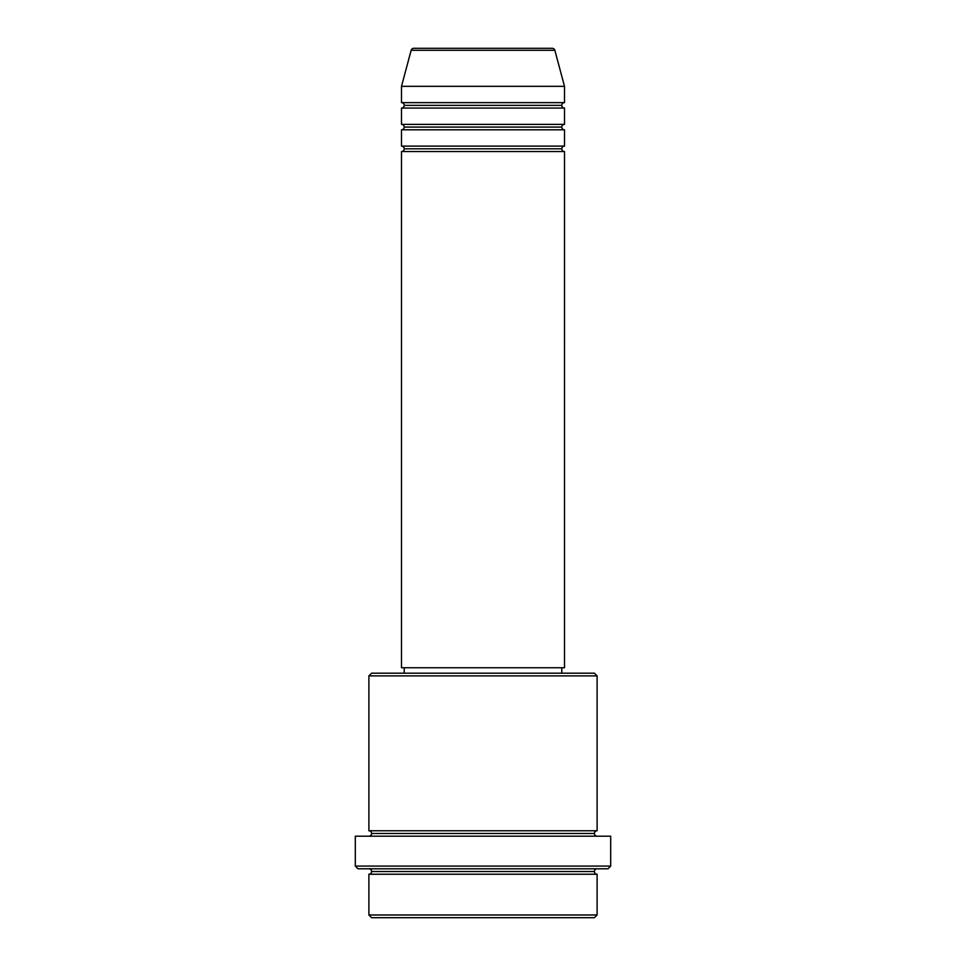 <?xml version="1.0" encoding="UTF-8"?>
<svg xmlns="http://www.w3.org/2000/svg" width="966" height="966" viewBox="0 0 966 966"><rect width="100%" height="100%" fill="white"/><g stroke="black" fill="none" stroke-linecap="round" stroke-linejoin="round"><path stroke-width="1.45" d="M552.226 48.3L413.774 48.3A2.717 2.717 0 0 0 411.142 50.317L554.858 50.317A2.717 2.717 0 0 0 552.226 48.3L413.774 48.3A2.717 2.717 0 0 0 411.142 50.317L401.494 86.336L564.506 86.336L554.858 50.317L411.142 50.317L401.494 86.336L401.494 102.638A2.717 2.717 0 0 1 404.211 105.354A2.717 2.717 0 0 1 401.494 108.071L401.494 124.373A2.717 2.717 0 0 1 404.211 127.089A2.717 2.717 0 0 1 401.494 129.806L401.494 146.108A2.717 2.717 0 0 1 404.211 148.824A2.717 2.717 0 0 1 401.494 151.541L401.494 667.748L564.506 667.748L564.506 151.541A2.717 2.717 0 0 1 561.789 148.824A2.717 2.717 0 0 1 564.494 146.108L564.506 129.806A2.717 2.717 0 0 1 561.789 127.089A2.717 2.717 0 0 1 564.494 124.373L564.506 108.071A2.717 2.717 0 0 1 561.789 105.354A2.717 2.717 0 0 1 564.494 102.638L564.506 86.336L401.494 86.336L401.494 102.638L564.506 102.638A2.717 2.717 0 0 0 561.789 105.354L404.211 105.354A2.717 2.717 0 0 0 401.494 102.638L564.506 102.638L564.506 86.336L554.858 50.317A2.717 2.717 0 0 0 552.226 48.3M368.891 914.983L371.608 917.7L594.392 917.7L597.109 914.983L368.891 914.983L597.109 914.983L597.109 874.23A2.717 2.717 0 0 1 594.392 871.513A2.717 2.717 0 0 1 597.109 868.796A2.717 2.717 0 0 0 594.392 871.513L371.608 871.513A2.717 2.717 0 0 1 368.891 874.23L368.891 914.983L368.891 874.23A2.717 2.717 0 0 0 371.608 871.513A2.717 2.717 0 0 0 368.891 868.796A2.717 2.717 0 0 1 371.608 871.513L594.392 871.513A2.717 2.717 0 0 0 597.109 874.23L368.891 874.23L597.109 874.23L597.109 914.983L594.392 917.7L371.608 917.7L368.891 914.983M597.109 675.898L594.392 673.181L371.608 673.181L368.891 675.898L597.109 675.898L368.891 675.898L368.891 830.76A2.717 2.717 0 0 1 371.608 833.477A2.717 2.717 0 0 1 368.891 836.194A2.717 2.717 0 0 0 371.608 833.477L594.392 833.477A2.717 2.717 0 0 1 597.109 830.76L597.109 675.898L597.109 830.76A2.717 2.717 0 0 0 594.392 833.477A2.717 2.717 0 0 0 597.109 836.194A2.717 2.717 0 0 1 594.392 833.477L371.608 833.477A2.717 2.717 0 0 0 368.891 830.76L597.109 830.76L368.891 830.76L368.891 675.898L371.608 673.181L561.765 673.181L561.789 667.748L561.789 673.181L594.392 673.181L597.109 675.898M355.307 866.079L358.024 868.796L607.976 868.796L610.693 866.079L355.307 866.079L610.693 866.079L610.693 836.194L355.307 836.194L355.307 866.079L355.307 836.194L610.693 836.194L610.693 866.079L607.976 868.796L358.024 868.796L355.307 866.079M401.494 146.108L564.506 146.108A2.717 2.717 0 0 0 561.789 148.824L404.211 148.824A2.717 2.717 0 0 0 401.494 146.108L401.494 129.806A2.717 2.717 0 0 0 404.211 127.089A2.717 2.717 0 0 0 401.494 124.373L564.506 124.373A2.717 2.717 0 0 0 561.789 127.089L404.211 127.089L561.789 127.089A2.717 2.717 0 0 0 564.494 129.806L401.494 129.806L564.506 129.806L564.506 146.108L401.494 146.108M564.506 151.541L401.494 151.541A2.717 2.717 0 0 0 404.211 148.824L561.789 148.824A2.717 2.717 0 0 0 564.494 151.541L564.506 667.748L401.494 667.748L401.494 151.541L564.506 151.541M404.211 667.748L404.211 673.181L404.211 667.748M564.506 108.071L401.494 108.071A2.717 2.717 0 0 0 404.211 105.354L561.789 105.354A2.717 2.717 0 0 0 564.506 108.071L564.506 124.373L401.494 124.373L401.494 108.071L564.506 108.071"/></g></svg>
